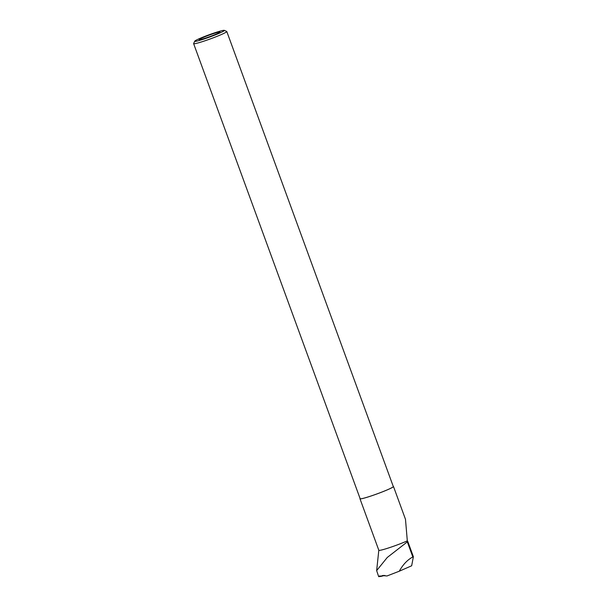 <?xml version="1.0" encoding="UTF-8"?>
<svg xmlns="http://www.w3.org/2000/svg" width="607" height="607" viewBox="0 0 607 607"><rect width="100%" height="100%" fill="white"/><g stroke="black" fill="none" stroke-linecap="round" stroke-linejoin="round"><path stroke-width="0.91" d="M380.339 576.309L383.503 575.383M380.331 576.536L384.846 575.413M378.654 576.589L376.659 570.595L387.274 557.461L407.805 541.505L407.312 540.867A17.838 1.305 159.9 0 1 389.292 547.711A17.838 1.305 159.9 0 1 378.821 550.268L359.974 498.757A17.838 1.305 159.9 0 1 360.08 498.514M379.974 575.846C377.713 577.029 378.556 576.946 382.493 575.595L387.016 575.967L399.277 571.21C402.949 564.586 407.464 559.829 412.828 556.945L407.267 541.74M393.237 486.382A17.838 1.305 159.9 0 1 393.48 486.495L405.484 519.311L407.312 540.867M399.277 571.21L411.66 565.785L413.375 556.725L407.805 541.505M413.375 556.725L412.828 556.945M393.48 486.495A17.838 1.305 159.9 0 1 377.175 493.855A17.838 1.305 159.9 0 1 359.974 498.757M216.555 33.946A11.138 0.812 -20.1 0 0 220.022 32.057A11.138 0.812 -20.1 0 0 209.286 35.077A11.138 0.812 -20.1 0 0 199.126 39.698A11.138 0.812 -20.1 0 0 205.636 38.074A11.138 0.812 -20.1 0 0 216.555 33.946M219.484 33.15A15.797 1.153 -20.1 0 0 224.332 30.35A15.797 1.153 -20.1 0 0 209.165 34.758A15.797 1.153 -20.1 0 0 194.741 41.177A15.797 1.153 -20.1 0 0 203.208 39.273A15.797 1.153 -20.1 0 0 219.484 33.15M194.741 41.177L193.633 43.545A17.656 1.29 -20.1 0 0 193.625 43.651A17.656 1.29 -20.1 0 0 203.648 41.23A17.656 1.29 -20.1 0 0 221.282 34.576A17.656 1.29 -20.1 0 0 226.783 31.518A17.656 1.29 -20.1 0 0 226.699 31.443L224.332 30.35M193.625 43.651L360.148 498.696A17.656 1.29 -20.1 0 0 370.171 496.276A17.656 1.29 -20.1 0 0 387.805 489.621A17.656 1.29 -20.1 0 0 393.306 486.564L226.783 31.518M380.961 576.407L384.846 575.421M378.814 550.246L376.651 570.595"/></g></svg>
